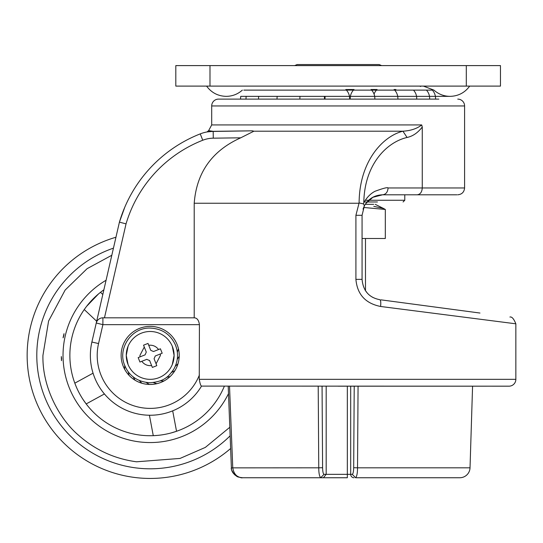 <?xml version="1.0" encoding="UTF-8"?>
<svg xmlns="http://www.w3.org/2000/svg" width="543" height="543" viewBox="0 0 543 543"><rect width="100%" height="100%" fill="white"/><g stroke="black" fill="none" stroke-linecap="round" stroke-linejoin="round"><path stroke-width="0.81" d="M128.08 346.264L126.254 355.421A23.919 23.919 0 0 1 150.18 331.495A23.919 23.919 0 0 1 174.099 355.421A23.919 23.919 0 0 1 150.18 379.34A23.919 23.919 0 0 1 126.254 355.421L128.08 364.577M139.938 362.045L141.791 361.312L139.938 362.045L138.18 357.599L145.083 354.864L146.284 352.088L143.549 345.178L148.001 343.42L150.737 350.323L153.513 351.525L160.416 348.789L162.181 353.242L155.278 355.97L154.076 358.753L156.812 365.656L152.359 367.421L149.624 360.518L147.139 359.547M179.217 356.249A29.05 29.05 0 0 0 179.231 355.421A29.05 29.05 0 0 1 150.18 384.464A29.05 29.05 0 0 1 121.13 355.421A29.05 29.05 0 0 0 178.009 363.735A29.05 29.05 0 0 0 179.217 356.249L177.228 359.412M124.761 365.487C117.227 348.504 131.616 327.327 150.18 328.081C162.181 328.644 170.651 334.407 175.599 345.348C178.627 353.513 178.05 361.421 173.875 369.057C168.825 376.041 165.262 381.43 150.18 382.761C130.334 381.6 125.569 367.109 124.761 365.487L124.618 369.22M122.345 347.106A29.05 29.05 0 0 0 121.13 355.421A29.05 29.05 0 0 1 150.18 326.37A29.05 29.05 0 0 1 179.231 355.421A29.05 29.05 0 0 0 178.443 348.708L177.337 352.271M172.28 364.577L174.099 355.421L172.28 346.264M128.229 371.724L129.058 375.362M133.198 376.849L134.942 380.154M139.327 380.514L141.866 383.249M146.189 382.469L149.352 384.458M153.323 382.577L156.893 383.684M160.185 380.86L163.979 380.982M166.484 377.365L170.122 376.537M171.608 372.396L174.914 370.659M175.274 366.274L178.009 363.735M175.599 345.348L176.733 348.905M165.418 330.687A29.05 29.05 0 0 1 177.188 344.724A29.05 29.05 -107.5 0 1 178.443 348.708M152.359 367.421L151.626 365.568C147.56 365.982 144.282 364.563 141.791 361.312L146.848 359.31M160.416 348.789L158.57 349.522C156.079 346.278 152.8 344.859 148.734 345.267L148.001 343.42M143.549 345.178L144.282 347.031L139.924 355.421L140.033 356.866L138.18 357.599M149.067 360.423L149.624 360.518M156.812 365.656L156.072 363.81L160.429 355.421L160.328 353.975L162.181 353.242M115.951 237.243A123.03 123.03 0 0 0 99.002 467.299A123.03 123.03 0 0 0 230.632 448.498M229.804 427.273L205.335 447.405L180.072 458.421L136.524 461.794C114.593 458.828 95.324 450.025 78.715 435.391C60.667 420.296 42.178 388.591 42.931 355.421L48.598 321.008L65.133 290.071L87.111 268.67L111.817 255.264M224.368 386.175A80.31 80.31 0 0 1 69.871 355.421A80.31 80.31 0 0 1 103.889 289.792A80.31 80.31 0 0 0 100.116 292.623M98.527 293.919L86.656 306.286M85.76 307.467L85.047 308.431A80.31 80.31 0 0 1 99.444 293.166M96.668 321.239L84.26 309.544A80.31 80.31 0 0 0 69.871 355.421M93.07 373.17L74.812 383.161A80.31 80.31 0 0 0 77.812 390.247L76.997 388.496M78.728 392.08A80.31 80.31 0 0 0 79.726 393.967L78.728 392.08M81.823 397.585L80.764 395.813A80.31 80.31 0 0 0 86.181 403.931L82.855 399.207M63.755 335.805L63.083 337.834A88.855 88.855 0 0 1 64.026 333.68L63.755 335.805M61.603 358.645L61.481 360.674A88.855 88.855 0 0 1 61.332 356.568L61.603 358.645M74.812 383.161L76.305 386.915M149.413 415.219L153.275 435.669L157.3 435.411M159.024 435.242L160.938 435.004M162.968 434.705L165.065 434.339M167.142 433.918L169.158 433.457M171.018 432.981L176.543 431.278L172.681 410.827M104.432 393.946L86.181 403.931M102.81 294.489L100.503 292.317M380.589 306.469C365.466 303.428 357.24 294.394 355.909 279.367L362.066 279.367C363.131 290.872 369.064 297.645 379.856 299.695C380.758 300.198 381.003 302.458 380.589 306.469L515.85 323.811L515.85 379.34A6.835 6.835 0 0 1 509.015 386.175L492.358 386.175M355.909 279.367L355.909 215.299L359.106 202.919C359.371 161.067 382.991 136.13 402.926 131.202L253.873 131.202L252.339 130.822L253.873 131.202L240.739 137.813L213.27 138.173A29.845 29.845 0 0 0 202.749 140.243A129.417 129.417 0 0 0 126.037 223.872L119.419 222.135L91.889 342.036A59.805 59.805 0 0 0 201.514 386.107C200.727 385.754 199.98 383.494 199.261 379.34L199.417 324.66L102.892 324.66L98.554 343.563A52.97 52.97 0 0 0 150.18 408.39A52.97 52.97 0 0 0 199.417 374.955M358.828 203.245L194.211 203.245C196.566 172.498 212.075 150.689 240.739 137.813M438.859 99.111L218.53 99.111A6.835 6.835 0 0 0 211.695 105.946L211.695 124.938L421.707 124.938L422.264 126.994L422.264 187.959C421.959 192.12 420.268 194.394 417.194 194.794L456.935 194.794L382.571 194.794L372.634 197.367M457.756 99.111A6.835 6.835 0 0 1 464.591 105.946L464.591 187.959C464.184 192.113 461.903 194.394 457.756 194.794M365.066 290.057L367.224 292.976M371.582 296.682L373 297.503M479.964 313.039L380.969 299.845M338.14 386.175L486.8 386.175L338.14 386.175M194.211 203.245L194.211 317.825C197.048 317.899 198.786 320.18 199.417 324.66M194.211 317.825L102.892 317.825L102.892 324.66L96.267 322.997M359.106 202.919L363.532 203.924L363.803 202.715C364.319 164.59 386.65 142.137 407.074 137.467L402.926 131.202C410.746 130.727 417.004 128.643 421.707 124.938L389.406 124.938M362.066 279.367L362.066 215.299L364.367 205.865L363.532 203.924M509.015 386.175L201.514 386.107M96.233 323.133A6.835 6.835 0 0 1 102.892 317.825L104.46 317.825L126.037 223.872M210.399 131.487L252.339 130.822L213.182 131.338A36.68 36.68 0 0 0 200.245 133.883A136.252 136.252 0 0 0 119.419 222.135L124.822 207.127M213.27 138.173L213.182 131.338L208.621 130.646L207.338 131.888M363.029 209.103L364.367 205.865C368.378 198.792 374.446 195.107 382.571 194.794L417.194 194.794M367.197 292.935L365.48 290.702L365.48 238.499M120.539 218.537L119.419 222.135M213.182 131.338L207.026 131.942L207.996 131.094L207.026 131.942M422.264 126.994C417.906 132.736 412.843 136.225 407.074 137.467M464.591 187.959L388.069 187.959C387.58 187.152 383.229 188.258 375.016 191.279C370.591 193.566 366.851 197.374 363.803 202.715M388.069 187.959C387.743 192.113 385.91 194.394 382.571 194.794M218.53 99.111L240.603 99.111A12.306 12.306 0 0 1 240.753 96.355L450.052 96.355C458.265 96.145 464.808 92.724 469.681 86.106M373.74 204.324L365.256 204.324M373.794 206.36L383.385 208.397L385.313 209.455L363.627 207.467M385.313 209.455L385.313 238.499L362.066 238.499M378.994 64.549L297.286 64.549M364.529 64.549L311.757 64.549M377.439 201.969L364.204 201.969M404.528 200.258L365.242 200.258M379.15 64.549L381.614 65.601L206.571 65.601L294.666 65.601L297.13 64.549M349.448 96.355L350.398 96.355M209.985 86.106L175.81 86.106L175.81 65.601L500.47 65.601L500.47 86.106L209.985 86.106L209.985 65.601M358.068 386.175L357.532 467.815L470.028 467.815A10.249 10.249 0 0 1 459.778 477.745L432.18 477.745M459.778 477.745L355.59 477.745L352.251 474.331C353.099 473.951 353.574 471.745 353.683 467.706L357.532 467.815C357.511 473.123 356.866 476.428 355.59 477.745L386.915 477.745M242.524 477.745L281.749 477.745L242.524 477.745C239.029 477.317 237.101 476.829 236.741 476.279C233.056 473.774 231.27 470.971 231.386 467.869L232.757 467.815C233.85 474.209 237.108 477.521 242.524 477.745L320.689 477.745C319.42 476.428 318.775 473.123 318.755 467.815L231.386 467.869C230.802 468.724 231.915 471.052 234.719 474.84C238.974 477.249 241.574 478.22 242.524 477.745M352.251 474.331L347.337 474.331L347.337 477.745L320.689 477.745L324.028 474.331C323.18 473.944 322.705 471.738 322.596 467.706L322.06 386.175M320.058 477.745L302.254 477.745L320.058 477.745M323.418 477.745L326.18 474.331L324.028 474.331M229.519 386.175L232.757 467.815M326.18 386.175L326.18 474.331L347.337 474.331L347.337 386.175M230.137 435.812A113.385 113.385 0 0 1 36.795 355.421A113.385 113.385 0 0 1 113.446 248.151M228.494 393.634A87.145 87.145 0 0 1 66.083 378.267A87.145 87.145 0 0 1 106.075 280.256M98.554 343.563L91.889 342.036M464.591 105.946L211.695 105.946M199.261 379.34L515.85 379.34M362.066 215.299L355.909 215.299M202.749 140.243L200.245 133.883M286.88 124.938L211.695 124.938L208.621 130.646M243.8 90.118L432.364 90.118A12.306 12.306 0 0 1 435.554 99.111M395.901 89.52L394.089 89.52M377.073 89.52L371.039 89.52M354.022 89.52L345.83 89.52M466.294 86.106L466.294 65.601M353.683 467.706L354.219 386.175M354.022 477.745A3.414 3.339 -90 0 1 350.683 474.331L350.683 386.175M322.596 467.706L318.755 467.815L318.212 386.175M515.843 323.811C513.807 318.761 511.825 316.508 509.904 317.037M365.738 203.605L373.082 197.123M375.24 204.324L383.385 208.397M403.076 201.969L404.779 200.258L404.779 194.794M423.418 86.106L433.938 90.118C438.534 94.204 443.902 96.281 450.052 96.355L435.405 96.355M206.598 86.106C211.471 92.724 218.014 96.145 226.234 96.355C232.377 96.281 237.753 94.204 242.348 90.118M420.296 86.459L420.703 86.378M397.863 99.111A12.306 12.306 0 0 0 394.666 90.118M376.489 90.118A12.306 12.306 0 0 0 374.059 94.102M374.813 99.111A12.306 12.306 0 0 0 371.622 90.118M353.445 90.118A12.306 12.306 0 0 0 350.249 99.111M246.189 96.355A12.306 12.306 0 0 0 246.033 99.111M349.604 99.111A12.306 12.306 0 0 0 346.407 90.118M325.189 96.355A12.306 12.306 0 0 0 325.033 99.111M277.208 96.355A12.306 12.306 0 0 0 277.059 99.111M324.456 99.111A12.306 12.306 0 0 0 324.307 96.355M300.048 96.355A12.306 12.306 0 0 0 299.892 99.111M416.698 99.111A12.306 12.306 0 0 0 413.501 90.118M395.324 90.118A12.306 12.306 0 0 0 394.999 90.491M429.642 99.111A12.306 12.306 0 0 0 426.452 90.118M258.712 96.355A12.306 12.306 0 0 0 258.556 99.111M470.028 467.815L472.573 386.175M231.386 467.869L228.209 386.175"/></g></svg>
